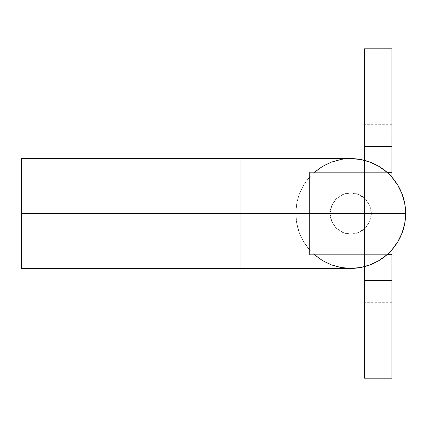 <?xml version="1.0" encoding="UTF-8"?>
<svg xmlns="http://www.w3.org/2000/svg" width="427" height="427" viewBox="0 0 427 427"><rect width="100%" height="100%" fill="white"/><g stroke="black" fill="none" stroke-linecap="round" stroke-linejoin="round"><path stroke-width="0.32" stroke-dasharray="2.13 1.6" d="M240.951 213.5L240.951 158.598L240.951 268.402L240.951 213.5L295.852 213.5L21.35 213.5L240.951 213.5M340.885 159.495L350.748 158.598A54.902 54.902 0 0 0 314.437 254.673A54.902 54.902 0 0 0 405.65 213.5A54.902 54.902 0 0 1 350.748 268.402A54.902 54.902 0 0 1 295.852 213.5A54.902 54.902 0 0 1 350.748 158.598A54.902 54.902 0 0 1 405.65 213.5L405.65 213.505A54.902 54.902 0 0 0 391.927 177.189L391.938 177.2M21.35 268.402L21.35 158.598L21.35 268.402M330.162 213.5A20.587 20.587 0 0 0 350.748 234.087A20.587 20.587 0 0 0 371.335 213.5A20.587 20.587 0 0 1 350.748 234.087A20.587 20.587 0 0 1 330.162 213.5L331.731 221.378L336.193 228.055L342.87 232.523L350.748 234.087L358.627 232.523L365.309 228.055L369.771 221.378L371.335 213.5L369.771 205.622L365.309 198.945L358.627 194.477L350.748 192.913L342.87 194.477L336.193 198.945L331.731 205.622L330.162 213.5A20.587 20.587 0 0 1 350.748 192.913A20.587 20.587 0 0 1 371.335 213.5A20.587 20.587 0 0 0 350.748 192.913A20.587 20.587 0 0 0 330.162 213.5L331.731 205.622L336.193 198.945L342.87 194.477L350.748 192.913L358.627 194.477L365.309 198.945L369.771 205.622L371.335 213.5L369.771 221.378L365.309 228.055L358.627 232.523L350.748 234.087L342.87 232.523L336.193 228.055L331.731 221.378L330.162 213.5M391.927 213.5L391.927 124.289L391.927 213.5L364.477 213.5L391.927 213.5L391.927 124.289L391.927 302.711L391.927 213.5L364.477 213.5L364.477 124.289L364.477 302.711L364.477 124.289L364.477 213.5L391.927 213.5L391.927 302.711L391.927 213.5M387.049 172.316L387.065 172.327A54.902 54.902 0 0 1 391.927 177.189L391.927 249.811A54.902 54.902 0 0 1 387.065 254.673L387.049 254.684M391.927 249.811L391.927 177.189A54.902 54.902 0 0 0 387.065 172.327L309.575 172.327L391.927 172.327L309.575 172.327L391.927 172.327L309.575 172.327L309.575 254.673L314.437 254.673A54.902 54.902 0 0 1 309.575 249.811L309.575 177.189A54.902 54.902 0 0 1 314.437 172.327L391.927 172.327L391.927 254.673L309.575 254.673L364.477 254.673L364.477 266.656L364.477 254.673L391.927 254.673L364.477 254.673L364.477 172.327L364.477 254.673L309.575 254.673L309.575 172.327L309.575 254.673L391.927 254.673L391.927 172.327L391.927 254.673L309.575 254.673L391.927 254.673L391.927 172.327L364.477 172.327L364.477 160.344L364.477 172.327L309.575 172.327L309.575 254.673L387.065 254.673L314.437 254.673M391.927 378.199L391.927 48.801L391.927 131.148L364.477 131.148L364.477 48.801L391.927 48.801L364.477 48.801L364.477 295.852L364.477 131.148L391.927 131.148L391.927 378.199L364.477 378.199L364.477 295.852L391.927 295.852L364.477 295.852L364.477 378.199L391.927 378.199M364.477 213.5L364.477 302.711L364.477 213.5M309.575 172.327L309.575 254.673L309.575 172.327M314.437 172.327A54.902 54.902 0 0 1 387.065 172.327L314.437 172.327A54.902 54.902 0 0 0 350.748 268.402L350.727 268.402M309.575 249.811L303.72 241.821L299.396 232.912L296.744 223.364L295.852 213.5L296.744 203.636L299.396 194.088L303.72 185.179L309.575 177.189L309.575 249.811M391.927 124.289L364.477 124.289M391.927 302.711L364.477 302.711"/><path stroke-width="0.64" d="M391.927 177.189L391.927 146.589L364.477 146.589L364.477 160.344L364.477 48.801L391.927 48.801L364.477 48.801L364.477 146.589L391.927 146.589L391.927 48.801L391.927 177.189L397.783 185.179L402.106 194.088L404.759 203.636L405.65 213.5L240.951 213.5L240.951 268.402L240.951 158.598L240.951 213.5L405.65 213.5A54.902 54.902 0 0 0 350.748 158.598L360.618 159.495L370.161 162.148L379.075 166.471L387.065 172.327L391.927 172.327L387.065 172.327M21.35 268.402L21.35 158.598L21.35 213.5L240.951 213.5L21.35 213.5L21.35 268.402L350.748 268.402L340.885 267.505L331.341 264.852L322.428 260.529L314.437 254.673M391.927 254.673L391.927 378.199L391.927 280.411L364.477 280.411L364.477 378.199L391.927 378.199L364.477 378.199L364.477 266.656L364.477 280.411L391.927 280.411L391.927 254.673L387.065 254.673L391.927 254.673M387.065 254.673L379.075 260.529L370.161 264.852L360.618 267.505L350.748 268.402A54.902 54.902 0 0 0 405.65 213.5L404.759 223.364L402.106 232.912L397.783 241.821L391.927 249.811M314.437 172.327L322.428 166.471L331.341 162.148L340.885 159.495M21.35 158.598L350.748 158.598"/></g></svg>
